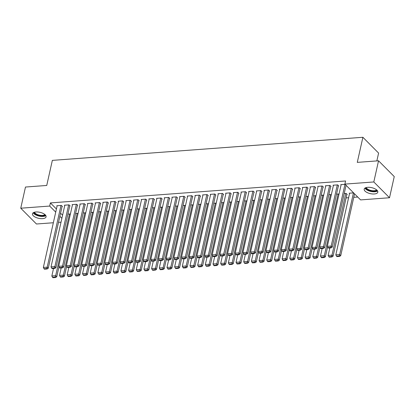 <?xml version="1.0" encoding="UTF-8"?>
<svg xmlns="http://www.w3.org/2000/svg" width="415" height="415" viewBox="0 0 415 415"><rect width="100%" height="100%" fill="white"/><g stroke="black" fill="none" stroke-linecap="round" stroke-linejoin="round"><path stroke-width="0.62" d="M35.96 211.982A6.977 3.066 12.6 0 1 43.03 213.367A6.977 3.066 12.6 0 1 46.081 216.832A6.977 3.066 12.6 0 1 42.584 218.643A6.977 3.066 12.6 0 1 35.514 217.253A6.977 3.066 12.6 0 1 32.463 213.787A6.977 3.066 12.6 0 1 35.96 211.982M367.685 187.321A6.977 3.066 12.6 0 1 374.755 188.706A6.977 3.066 12.6 0 1 377.806 192.171A6.977 3.066 12.6 0 1 374.309 193.976A6.977 3.066 12.6 0 1 367.239 192.591A6.977 3.066 12.6 0 1 364.188 189.126A6.977 3.066 12.6 0 1 367.685 187.321M346.089 197.893L348.605 197.706M353.767 197.322L357.725 197.032M61.021 222.175L58.505 222.362M53.348 222.746L36.458 224.001L20.75 208.211L49.686 206.058L55.719 212.127M376.846 160.916L378.599 153.078L362.892 137.287L52.347 160.377L46.739 185.464L25.481 187.041L20.75 208.211M362.892 137.287L357.284 162.374L378.542 160.792L394.25 176.583L389.519 197.748L360.583 199.9L344.875 184.11L373.811 181.957L389.519 197.748M77.978 213.844L77.532 213.393L75.577 213.538M69.72 205.954L70.104 205.923L69.046 204.86L64.439 205.202L64.75 205.508M93.334 212.703L92.887 212.252L90.927 212.397M85.075 204.813L85.459 204.782L84.395 203.718L79.789 204.061L80.1 204.367M108.683 211.562L108.237 211.111L106.276 211.256M100.425 203.672L100.809 203.641L99.745 202.577L95.139 202.919L95.45 203.226M124.033 210.421L123.587 209.969L121.626 210.115M115.775 202.53L116.159 202.499L115.095 201.436L110.494 201.778L110.8 202.084M139.383 209.279L138.937 208.828L136.976 208.973M131.124 201.389L131.508 201.358L130.445 200.295L125.844 200.637L126.15 200.943M154.733 208.133L154.287 207.687L152.326 207.832M146.474 200.248L146.858 200.217L145.8 199.153L141.193 199.496L141.499 199.802M170.083 206.992L169.636 206.546L167.676 206.691M161.824 199.107L162.208 199.076L161.15 198.012L156.543 198.354L156.849 198.661M185.432 205.85L184.986 205.404L183.031 205.55M177.174 197.965L177.558 197.934L176.5 196.871L171.893 197.213L172.204 197.519M200.787 204.709L200.341 204.263L198.38 204.408M192.529 196.824L192.913 196.793L191.849 195.724L187.243 196.067L187.554 196.378M216.137 203.568L215.691 203.122L213.73 203.267M207.879 195.683L208.263 195.652L207.199 194.583L202.593 194.925L202.904 195.237M231.487 202.427L231.041 201.981L229.08 202.126M223.229 194.542L223.612 194.511L222.549 193.442L217.948 193.784L218.254 194.096M246.837 201.285L246.391 200.839L244.43 200.985M238.578 193.4L238.962 193.369L237.899 192.301L233.297 192.643L233.604 192.954M262.187 200.144L261.74 199.698L259.78 199.843M253.928 192.259L254.312 192.228L253.254 191.159L248.647 191.502L248.953 191.813M277.536 199.003L277.09 198.557L275.129 198.702M269.278 191.118L269.662 191.087L268.604 190.018L263.997 190.361L264.303 190.672M292.886 197.862L292.44 197.416L290.484 197.561M284.628 189.977L285.012 189.946L283.953 188.877L279.347 189.219L279.658 189.531M308.241 196.72L307.795 196.274L305.834 196.419M299.983 188.835L300.367 188.804L299.303 187.736L294.697 188.078L295.008 188.389M323.591 195.579L323.145 195.133L321.184 195.278M315.333 187.694L315.716 187.663L314.653 186.594L310.046 186.937L310.358 187.248M338.941 194.438L338.495 193.992L336.534 194.137M330.682 186.553L331.066 186.522L330.003 185.453L325.401 185.796L325.708 186.107M349.549 193.504L349.238 193.193L353.59 192.871M345.098 184.333L340.751 184.654L341.057 184.966M344.875 184.11L345.576 180.976L50.386 202.919L56.424 208.989M60.564 213.154L62.587 215.188M338.355 185.982L338.739 185.951L337.68 184.882L333.074 185.225L333.385 185.536M346.847 194.516L347.231 194.49L346.167 193.421L344.211 193.566M323.005 187.124L323.389 187.092L322.331 186.024L317.724 186.366L318.03 186.677M331.263 195.009L330.817 194.562L328.856 194.708M307.655 188.265L308.039 188.234L306.981 187.165L302.374 187.507L302.68 187.819M315.914 196.15L315.467 195.704L313.507 195.849M292.305 189.406L292.689 189.375L291.626 188.306L287.024 188.649L287.33 188.96M300.564 197.291L300.118 196.845L298.157 196.99M276.955 190.547L277.339 190.516L276.276 189.448L271.675 189.79L271.981 190.101M285.214 198.432L284.768 197.986L282.807 198.131M261.606 191.689L261.99 191.657L260.926 190.589L256.32 190.931L256.631 191.242M269.864 199.574L269.418 199.127L267.457 199.273M246.256 192.83L246.64 192.799L245.576 191.73L240.97 192.072L241.281 192.384M254.514 200.715L254.068 200.269L252.107 200.414M230.901 193.971L231.285 193.94L230.226 192.871L225.62 193.214L225.931 193.525M239.159 201.856L238.713 201.41L236.758 201.555M215.551 195.112L215.935 195.081L214.877 194.013L210.27 194.355L210.576 194.666M223.81 202.997L223.363 202.551L221.403 202.696M200.201 196.254L200.585 196.222L199.527 195.154L194.92 195.496L195.226 195.807M208.46 204.139L208.014 203.692L206.053 203.838M184.851 197.395L185.235 197.364L184.172 196.295L179.571 196.643L179.877 196.949M193.11 205.28L192.664 204.834L190.703 204.979M169.502 198.536L169.885 198.505L168.822 197.441L164.221 197.784L164.527 198.09M177.76 206.421L177.314 205.975L175.353 206.12M154.152 199.677L154.536 199.646L153.472 198.583L148.866 198.925L149.177 199.231M162.41 207.562L161.964 207.116L160.003 207.261M138.802 200.819L139.186 200.787L138.122 199.724L133.516 200.066L133.827 200.372M147.06 208.709L146.614 208.257L144.653 208.403M123.447 201.96L123.831 201.929L122.773 200.865L118.166 201.208L118.477 201.514M131.705 209.85L131.259 209.399L129.304 209.544M108.097 203.101L108.481 203.07L107.423 202.006L102.816 202.349L103.122 202.655M116.356 210.991L115.91 210.54L113.949 210.685M92.747 204.242L93.131 204.211L92.073 203.148L87.466 203.49L87.773 203.796M101.006 212.132L100.56 211.681L98.599 211.826M77.397 205.384L77.781 205.352L76.718 204.289L72.117 204.631L72.423 204.937M85.656 213.274L85.21 212.822L83.249 212.968M62.048 206.525L62.432 206.494L61.368 205.43L56.767 205.773L57.073 206.079M70.306 214.415L69.86 213.964L67.899 214.109M59.864 216.293L61.882 218.321M378.542 160.792L373.811 181.957M50.386 202.919L49.686 206.058M344.969 184.343L331.175 246.054L332.239 247.122L346.058 185.298M341.135 184.628L327.336 246.339L331.175 246.054L330.693 247.439L328.006 247.636L328.431 248.061L331.118 247.864L330.693 247.439M332.239 247.122L331.118 247.864M328.006 247.636L327.336 246.339M353.461 192.876L339.667 254.592L335.828 254.877L349.622 193.162M339.18 255.972L336.498 256.174L336.918 256.6L339.605 256.397L339.18 255.972L339.667 254.592L340.725 255.656L354.545 193.831M335.828 254.877L336.498 256.174M339.605 256.397L340.725 255.656M337.296 184.914L323.503 246.624L324.561 247.693L338.433 185.64M333.458 185.199L319.664 246.909L323.503 246.624L323.015 248.009L320.328 248.206L320.754 248.632L323.441 248.435L323.015 248.009M324.561 247.693L323.441 248.435M320.328 248.206L319.664 246.909M329.619 185.484L315.825 247.195L316.889 248.263L330.755 186.21M325.785 185.77L311.987 247.48L315.825 247.195L315.343 248.58L312.656 248.777L313.081 249.202L315.763 249.005L315.343 248.58M316.889 248.263L315.763 249.005M312.656 248.777L311.987 247.48M345.783 193.447L331.99 255.163L328.156 255.448L329.826 247.957M331.507 256.543L328.82 256.745L329.245 257.17L331.933 256.968L331.507 256.543L331.99 255.163L333.053 256.226L346.924 194.179M328.156 255.448L328.82 256.745M331.933 256.968L333.053 256.226M338.111 194.018L324.317 255.733L320.479 256.019L322.154 248.528M323.83 257.113L321.143 257.316L321.568 257.741L324.255 257.539L323.83 257.113L324.317 255.733L325.376 256.797L327.601 246.852M320.479 256.019L321.143 257.316M324.255 257.539L325.376 256.797M364.935 188.114A6.931 3.05 -167.4 0 0 370.823 191.429A6.931 3.05 -167.4 0 0 377.557 190.936M377.095 190.319A6.038 2.656 12.6 0 1 370.906 191.045A6.038 2.656 12.6 0 1 365.615 187.756M366.191 187.564A5.592 2.459 -167.4 0 0 371.041 190.459A5.592 2.459 -167.4 0 0 376.659 189.904M33.21 212.776A6.931 3.05 -167.4 0 0 39.098 216.091A6.931 3.05 -167.4 0 0 45.832 215.598M45.37 214.986A6.038 2.656 12.6 0 1 39.181 215.707A6.038 2.656 12.6 0 1 33.89 212.418M34.466 212.226A5.592 2.459 -167.4 0 0 39.316 215.126A5.592 2.459 -167.4 0 0 44.934 214.571M321.947 186.055L308.153 247.765L309.211 248.834L323.083 186.781M318.108 186.34L304.314 248.051L308.153 247.765L307.665 249.15L304.978 249.348L305.404 249.773L308.091 249.576L307.665 249.15M309.211 248.834L308.091 249.576M304.978 249.348L304.314 248.051M314.269 186.626L300.476 248.336L301.539 249.405L315.405 187.352M310.43 186.911L296.637 248.621L300.476 248.336L299.988 249.721L297.306 249.918L297.726 250.344L300.413 250.146L299.988 249.721M301.539 249.405L300.413 250.146M297.306 249.918L296.637 248.621M330.433 194.588L316.64 256.304L312.801 256.589L314.477 249.099M316.157 257.684L313.47 257.886L313.896 258.312L316.578 258.109L316.157 257.684L316.64 256.304L317.703 257.367L319.924 247.423M312.801 256.589L313.47 257.886M316.578 258.109L317.703 257.367M322.761 195.159L308.968 256.875L305.129 257.16L306.799 249.669M308.48 258.255L305.793 258.457L306.218 258.882L308.905 258.68L308.48 258.255L308.968 256.875L310.026 257.938L312.251 247.994M305.129 257.16L305.793 258.457M308.905 258.68L310.026 257.938M306.597 187.196L292.798 248.907L293.862 249.975L307.733 187.922M302.758 187.481L288.964 249.192L292.798 248.907L292.316 250.292L289.629 250.489L290.054 250.914L292.741 250.717L292.316 250.292M293.862 249.975L292.741 250.717M289.629 250.489L288.964 249.192M315.084 195.73L301.29 257.445L297.451 257.731L299.127 250.24M300.808 258.825L298.12 259.027L298.541 259.453L301.228 259.251L300.808 258.825L301.29 257.445L302.353 258.509L304.574 248.564M297.451 257.731L298.12 259.027M301.228 259.251L302.353 258.509M298.919 187.767L285.126 249.477L286.184 250.546L300.055 188.493M295.081 188.052L281.287 249.763L285.126 249.477L284.638 250.862L281.951 251.059L282.376 251.49L285.064 251.288L284.638 250.862M286.184 250.546L285.064 251.288M281.951 251.059L281.287 249.763M307.411 196.3L293.613 258.016L289.779 258.301L291.449 250.81M293.13 259.396L290.443 259.598L290.868 260.023L293.555 259.826L293.13 259.396L293.613 258.016L294.676 259.085L296.901 249.135M289.779 258.301L290.443 259.598M293.555 259.826L294.676 259.085M291.242 188.337L277.448 250.048L278.512 251.117L292.383 189.064M287.408 188.623L273.61 250.333L277.448 250.048L276.966 251.433L274.279 251.63L274.704 252.061L277.391 251.858L276.966 251.433M278.512 251.117L277.391 251.858M274.279 251.63L273.61 250.333M283.57 188.908L269.776 250.619L270.834 251.687L284.706 189.634M279.731 189.193L265.937 250.904L269.776 250.619L269.288 252.004L266.601 252.201L267.027 252.631L269.714 252.429L269.288 252.004M270.834 251.687L269.714 252.429M266.601 252.201L265.937 250.904M275.892 189.479L262.098 251.189L263.162 252.258L277.028 190.205M272.058 189.764L258.26 251.474L262.098 251.189L261.616 252.574L258.929 252.771L259.354 253.202L262.036 253L261.616 252.574M263.162 252.258L262.036 253M258.929 252.771L258.26 251.474M268.22 190.049L254.426 251.76L255.484 252.828L269.356 190.776M264.381 190.335L250.587 252.045L254.426 251.76L253.939 253.145L251.251 253.342L251.677 253.773L254.364 253.57L253.939 253.145M255.484 252.828L254.364 253.57M251.251 253.342L250.587 252.045M260.542 190.62L246.749 252.33L247.812 253.399L261.678 191.346M256.703 190.905L242.91 252.616L246.749 252.33L246.261 253.715L243.579 253.913L243.999 254.343L246.686 254.141L246.261 253.715M247.812 253.399L246.686 254.141M243.579 253.913L242.91 252.616M252.87 191.191L239.071 252.901L240.135 253.97L254.006 191.917M249.031 191.476L235.238 253.186L239.071 252.901L238.589 254.286L235.902 254.483L236.327 254.914L239.014 254.711L238.589 254.286M240.135 253.97L239.014 254.711M235.902 254.483L235.238 253.186M245.192 191.761L231.399 253.472L232.457 254.54L246.328 192.487M241.354 192.046L227.56 253.757L231.399 253.472L230.911 254.857L228.229 255.054L228.649 255.484L231.337 255.282L230.911 254.857M232.457 254.54L231.337 255.282M228.229 255.054L227.56 253.757M237.515 192.332L223.721 254.042L224.785 255.111L238.656 193.058M233.681 192.617L219.888 254.328L223.721 254.042L223.239 255.427L220.552 255.624L220.977 256.055L223.664 255.853L223.239 255.427M224.785 255.111L223.664 255.853M220.552 255.624L219.888 254.328M229.843 192.902L216.049 254.613L217.107 255.682L230.979 193.629M226.004 193.188L212.21 254.898L216.049 254.613L215.561 255.998L212.874 256.195L213.3 256.626L215.987 256.423L215.561 255.998M217.107 255.682L215.987 256.423M212.874 256.195L212.21 254.898M222.165 193.473L208.372 255.184L209.435 256.252L223.301 194.199M218.332 193.758L204.533 255.469L208.372 255.184L207.889 256.569L205.202 256.766L205.627 257.196L208.309 256.994L207.889 256.569M209.435 256.252L208.309 256.994M205.202 256.766L204.533 255.469M214.493 194.044L200.699 255.754L201.757 256.823L215.629 194.77M210.654 194.329L196.86 256.039L200.699 255.754L200.212 257.139L197.524 257.336L197.95 257.767L200.637 257.565L200.212 257.139M201.757 256.823L200.637 257.565M197.524 257.336L196.86 256.039M206.815 194.614L193.022 256.325L194.085 257.393L207.951 195.341M202.977 194.9L189.183 256.61L193.022 256.325L192.539 257.71L189.852 257.907L190.272 258.338L192.959 258.135L192.539 257.71M194.085 257.393L192.959 258.135M189.852 257.907L189.183 256.61M199.143 195.185L185.344 256.895L186.408 257.964L200.279 195.911M195.304 195.47L181.511 257.181L185.344 256.895L184.862 258.28L182.175 258.478L182.6 258.908L185.287 258.706L184.862 258.28M186.408 257.964L185.287 258.706M182.175 258.478L181.511 257.181M191.465 195.756L177.672 257.466L178.73 258.535L192.602 196.482M187.627 196.041L173.833 257.751L177.672 257.466L177.184 258.851L174.502 259.048L174.923 259.479L177.61 259.276L177.184 258.851M178.73 258.535L177.61 259.276M174.502 259.048L173.833 257.751M183.788 196.326L169.994 258.037L171.058 259.105L184.929 197.052M179.954 196.611L166.161 258.322L169.994 258.037L169.512 259.422L166.825 259.619L167.25 260.049L169.937 259.847L169.512 259.422M171.058 259.105L169.937 259.847M166.825 259.619L166.161 258.322M176.116 196.897L162.322 258.607L163.38 259.676L177.252 197.623M172.277 197.182L158.483 258.893L162.322 258.607L161.834 259.992L159.147 260.189L159.573 260.62L162.26 260.418L161.834 259.992M163.38 259.676L162.26 260.418M159.147 260.189L158.483 258.893M168.438 197.467L154.645 259.178L155.708 260.247L169.574 198.194M164.605 197.753L150.806 259.463L154.645 259.178L154.162 260.563L151.475 260.76L151.9 261.191L154.582 260.988L154.162 260.563M155.708 260.247L154.582 260.988M151.475 260.76L150.806 259.463M160.766 198.038L146.972 259.749L148.031 260.817L161.902 198.764M156.927 198.323L143.134 260.034L146.972 259.749L146.485 261.134L143.798 261.331L144.223 261.761L146.91 261.559L146.485 261.134M148.031 260.817L146.91 261.559M143.798 261.331L143.134 260.034M153.088 198.609L139.295 260.319L140.358 261.388L154.224 199.335M149.25 198.894L135.456 260.604L139.295 260.319L138.812 261.704L136.125 261.901L136.545 262.332L139.232 262.13L138.812 261.704M140.358 261.388L139.232 262.13M136.125 261.901L135.456 260.604M145.416 199.179L131.617 260.89L132.681 261.958L146.552 199.911M141.577 199.465L127.784 261.175L131.617 260.89L131.135 262.275L128.448 262.472L128.873 262.903L131.56 262.7L131.135 262.275M132.681 261.958L131.56 262.7M128.448 262.472L127.784 261.175M137.739 199.75L123.945 261.46L125.003 262.529L138.875 200.481M133.9 200.035L120.106 261.746L123.945 261.46L123.457 262.845L120.775 263.043L121.196 263.473L123.883 263.271L123.457 262.845M125.003 262.529L123.883 263.271M120.775 263.043L120.106 261.746M299.734 196.871L285.94 258.587L282.101 258.872L283.777 251.381M285.453 259.966L282.771 260.169L283.191 260.594L285.878 260.397L285.453 259.966L285.94 258.587L286.998 259.655L289.224 249.706M282.101 258.872L282.771 260.169M285.878 260.397L286.998 259.655M292.056 197.441L278.263 259.157L274.429 259.442L276.1 251.952M277.78 260.537L275.093 260.739L275.519 261.165L278.206 260.968L277.78 260.537L278.263 259.157L279.326 260.226L281.552 250.276M274.429 259.442L275.093 260.739M278.206 260.968L279.326 260.226M284.384 198.012L270.59 259.728L266.752 260.013L268.427 252.522M270.103 261.108L267.416 261.31L267.841 261.735L270.528 261.538L270.103 261.108L270.59 259.728L271.649 260.796L273.874 250.847M266.752 260.013L267.416 261.31M270.528 261.538L271.649 260.796M276.706 198.583L262.913 260.298L259.074 260.584L260.75 253.093M262.43 261.678L259.743 261.881L260.169 262.306L262.851 262.109L262.43 261.678L262.913 260.298L263.976 261.367L266.197 251.417M259.074 260.584L259.743 261.881M262.851 262.109L263.976 261.367M269.034 199.153L255.241 260.869L251.402 261.154L253.072 253.669M254.753 262.249L252.066 262.451L252.491 262.877L255.178 262.679L254.753 262.249L255.241 260.869L256.299 261.938L258.524 251.988M251.402 261.154L252.066 262.451M255.178 262.679L256.299 261.938M261.357 199.724L247.563 261.44L243.724 261.725L245.4 254.239M247.081 262.82L244.394 263.022L244.819 263.447L247.501 263.25L247.081 262.82L247.563 261.44L248.626 262.508L250.847 252.559M243.724 261.725L244.394 263.022M247.501 263.25L248.626 262.508M253.684 200.295L239.886 262.01L236.052 262.296L237.722 254.81M239.403 263.39L236.716 263.592L237.141 264.018L239.829 263.821L239.403 263.39L239.886 262.01L240.949 263.079L243.174 253.129M236.052 262.296L236.716 263.592M239.829 263.821L240.949 263.079M246.007 200.865L232.213 262.581L228.375 262.866L230.05 255.381M231.726 263.961L229.044 264.163L229.464 264.588L232.151 264.391L231.726 263.961L232.213 262.581L233.272 263.65L235.497 253.7M228.375 262.866L229.044 264.163M232.151 264.391L233.272 263.65M238.329 201.436L224.536 263.151L220.702 263.437L222.373 255.951M224.053 264.531L221.366 264.734L221.792 265.159L224.479 264.962L224.053 264.531L224.536 263.151L225.599 264.22L227.825 254.271M220.702 263.437L221.366 264.734M224.479 264.962L225.599 264.22M230.657 202.006L216.863 263.722L213.025 264.007L214.7 256.522M216.376 265.102L213.689 265.304L214.114 265.73L216.801 265.533L216.376 265.102L216.863 263.722L217.922 264.791L220.147 254.841M213.025 264.007L213.689 265.304M216.801 265.533L217.922 264.791M222.98 202.577L209.186 264.293L205.347 264.578L207.023 257.093M208.704 265.673L206.016 265.875L206.442 266.3L209.129 266.103L208.704 265.673L209.186 264.293L210.249 265.361L212.47 255.412M205.347 264.578L206.016 265.875M209.129 266.103L210.249 265.361M215.307 203.148L201.514 264.863L197.675 265.149L199.345 257.663M201.026 266.243L198.339 266.446L198.764 266.871L201.451 266.674L201.026 266.243L201.514 264.863L202.572 265.932L204.797 255.982M197.675 265.149L198.339 266.446M201.451 266.674L202.572 265.932M207.63 203.718L193.836 265.434L189.997 265.719L191.673 258.234M193.354 266.814L190.667 267.016L191.092 267.442L193.774 267.244L193.354 266.814L193.836 265.434L194.9 266.503L197.12 256.553M189.997 265.719L190.667 267.016M193.774 267.244L194.9 266.503M199.957 204.294L186.159 266.005L182.325 266.29L183.995 258.804M185.676 267.385L182.989 267.587L183.414 268.012L186.102 267.815L185.676 267.385L186.159 266.005L187.222 267.073L189.448 257.124M182.325 266.29L182.989 267.587M186.102 267.815L187.222 267.073M192.28 204.865L178.486 266.575L174.648 266.861L176.323 259.375M177.999 267.955L175.317 268.157L175.737 268.583L178.424 268.386L177.999 267.955L178.486 266.575L179.545 267.644L181.77 257.694M174.648 266.861L175.317 268.157M178.424 268.386L179.545 267.644M184.608 205.435L170.809 267.146L166.975 267.431L168.646 259.946M170.326 268.526L167.639 268.728L168.065 269.153L170.752 268.956L170.326 268.526L170.809 267.146L171.872 268.214L174.098 258.265M166.975 267.431L167.639 268.728M170.752 268.956L171.872 268.214M176.93 206.006L163.137 267.717L159.298 268.002L160.973 260.516M162.649 269.096L159.962 269.299L160.387 269.724L163.074 269.527L162.649 269.096L163.137 267.717L164.195 268.785L166.42 258.836M159.298 268.002L159.962 269.299M163.074 269.527L164.195 268.785M169.253 206.577L155.459 268.287L151.62 268.572L153.296 261.087M154.977 269.667L152.289 269.869L152.715 270.295L155.402 270.098L154.977 269.667L155.459 268.287L156.522 269.356L158.743 259.406M151.62 268.572L152.289 269.869M155.402 270.098L156.522 269.356M161.58 207.147L147.787 268.858L143.948 269.143L145.618 261.658M147.299 270.238L144.612 270.44L145.037 270.865L147.724 270.668L147.299 270.238L147.787 268.858L148.845 269.926L151.07 259.977M143.948 269.143L144.612 270.44M147.724 270.668L148.845 269.926M153.903 207.718L140.109 269.428L136.27 269.714L137.946 262.228M139.627 270.808L136.94 271.011L137.365 271.436L140.047 271.239L139.627 270.808L140.109 269.428L141.173 270.497L143.393 260.547M136.27 269.714L136.94 271.011M140.047 271.239L141.173 270.497M146.23 208.288L132.432 269.999L128.598 270.284L130.269 262.799M131.949 271.379L129.262 271.581L129.688 272.007L132.375 271.809L131.949 271.379L132.432 269.999L133.495 271.068L135.721 261.118M128.598 270.284L129.262 271.581M132.375 271.809L133.495 271.068M130.061 200.321L116.267 262.031L117.331 263.1L131.202 201.052M126.227 200.606L112.434 262.316L116.267 262.031L115.785 263.416L113.098 263.613L113.523 264.044L116.21 263.841L115.785 263.416M117.331 263.1L116.21 263.841M113.098 263.613L112.434 262.316M138.553 208.859L124.759 270.57L120.921 270.855L122.596 263.369M124.272 271.95L121.59 272.152L122.01 272.577L124.697 272.38L124.272 271.95L124.759 270.57L125.818 271.638L128.043 261.689M120.921 270.855L121.59 272.152M124.697 272.38L125.818 271.638M122.389 200.891L108.595 262.602L109.653 263.67L123.525 201.623M118.55 201.176L104.756 262.892L108.595 262.602L108.108 263.987L105.42 264.184L105.846 264.614L108.533 264.412L108.108 263.987M109.653 263.67L108.533 264.412M105.42 264.184L104.756 262.892M130.881 209.43L117.082 271.14L113.248 271.426L114.919 263.94M116.599 272.52L113.912 272.722L114.338 273.148L117.025 272.951L116.599 272.52L117.082 271.14L118.145 272.209L120.371 262.259M113.248 271.426L113.912 272.722M117.025 272.951L118.145 272.209M114.711 201.462L100.918 263.177L101.981 264.241L115.847 202.193M110.878 201.747L97.079 263.463L100.918 263.177L100.435 264.557L97.748 264.754L98.173 265.185L100.855 264.983L100.435 264.557M101.981 264.241L100.855 264.983M97.748 264.754L97.079 263.463M123.203 210L109.41 271.711L105.571 271.996L107.246 264.511M108.922 273.091L106.235 273.293L106.66 273.718L109.347 273.521L108.922 273.091L109.41 271.711L110.468 272.78L112.693 262.83M105.571 271.996L106.235 273.293M109.347 273.521L110.468 272.78M107.039 202.032L93.245 263.748L94.304 264.812L108.175 202.764M103.2 202.318L89.407 264.033L93.245 263.748L92.758 265.128L90.071 265.325L90.496 265.756L93.183 265.553L92.758 265.128M94.304 264.812L93.183 265.553M90.071 265.325L89.407 264.033M115.526 210.571L101.732 272.281L97.893 272.567L99.569 265.081M101.25 273.661L98.563 273.864L98.988 274.289L101.675 274.092L101.25 273.661L101.732 272.281L102.796 273.35L105.016 263.401M97.893 272.567L98.563 273.864M101.675 274.092L102.796 273.35M99.361 202.603L85.568 264.319L86.631 265.382L100.497 203.334M95.523 202.888L81.729 264.604L85.568 264.319L85.085 265.699L82.398 265.896L82.824 266.326L85.506 266.124L85.085 265.699M86.631 265.382L85.506 266.124M82.398 265.896L81.729 264.604M107.853 211.142L94.06 272.852L90.221 273.137L91.891 265.652M93.572 274.232L90.885 274.434L91.31 274.86L93.998 274.663L93.572 274.232L94.06 272.852L95.118 273.921L97.343 263.971M90.221 273.137L90.885 274.434M93.998 274.663L95.118 273.921M91.689 203.174L77.89 264.889L78.954 265.953L92.825 203.905M87.85 203.459L74.057 265.175L77.89 264.889L77.408 266.269L74.721 266.466L75.146 266.897L77.833 266.695L77.408 266.269M78.954 265.953L77.833 266.695M74.721 266.466L74.057 265.175M100.176 211.712L86.382 273.423L82.544 273.708L84.219 266.223M85.9 274.803L83.213 275.005L83.638 275.43L86.32 275.233L85.9 274.803L86.382 273.423L87.446 274.491L89.666 264.542M82.544 273.708L83.213 275.005M86.32 275.233L87.446 274.491M84.012 203.744L70.218 265.46L71.276 266.523L85.148 204.476M80.173 204.03L66.379 265.745L70.218 265.46L69.73 266.84L67.048 267.037L67.469 267.468L70.156 267.265L69.73 266.84M71.276 266.523L70.156 267.265M67.048 267.037L66.379 265.745M92.504 212.283L78.705 273.993L74.871 274.279L76.542 266.793M78.222 275.373L75.535 275.576L75.961 276.001L78.648 275.804L78.222 275.373L78.705 273.993L79.768 275.062L81.994 265.112M74.871 274.279L75.535 275.576M78.648 275.804L79.768 275.062M76.334 204.315L62.541 266.031L63.604 267.094L77.475 205.046M72.501 204.6L58.707 266.316L62.541 266.031L62.058 267.41L59.371 267.608L59.796 268.038L62.483 267.836L62.058 267.41M63.604 267.094L62.483 267.836M59.371 267.608L58.707 266.316M84.826 212.854L71.032 274.564L67.194 274.849L68.869 267.364M70.545 275.944L67.863 276.146L68.283 276.572L70.97 276.374L70.545 275.944L71.032 274.564L72.091 275.633L74.316 265.683M67.194 274.849L67.863 276.146M70.97 276.374L72.091 275.633M68.662 204.886L54.868 266.601L55.926 267.665L69.798 205.617M64.823 205.171L51.029 266.887L54.868 266.601L54.381 267.981L51.693 268.178L52.119 268.609L54.806 268.406L54.381 267.981M55.926 267.665L54.806 268.406M51.693 268.178L51.029 266.887M77.154 213.424L63.355 275.135L59.521 275.42L61.192 267.934M62.873 276.514L60.185 276.717L60.611 277.142L63.298 276.945L62.873 276.514L63.355 275.135L64.418 276.203L66.644 266.254M59.521 275.42L60.185 276.717M63.298 276.945L64.418 276.203M60.984 205.456L47.191 267.172L48.254 268.235L62.126 206.188M57.151 205.741L43.352 267.457L47.191 267.172L46.708 268.552L44.021 268.749L44.447 269.179L47.134 268.977L46.708 268.552M48.254 268.235L47.134 268.977M44.021 268.749L43.352 267.457M69.476 213.995L55.683 275.705L51.844 275.991L53.519 268.505M55.195 277.085L52.508 277.287L52.933 277.713L55.62 277.516L55.195 277.085L55.683 275.705L56.741 276.774L58.966 266.824M51.844 275.991L52.508 277.287M55.62 277.516L56.741 276.774"/></g></svg>
